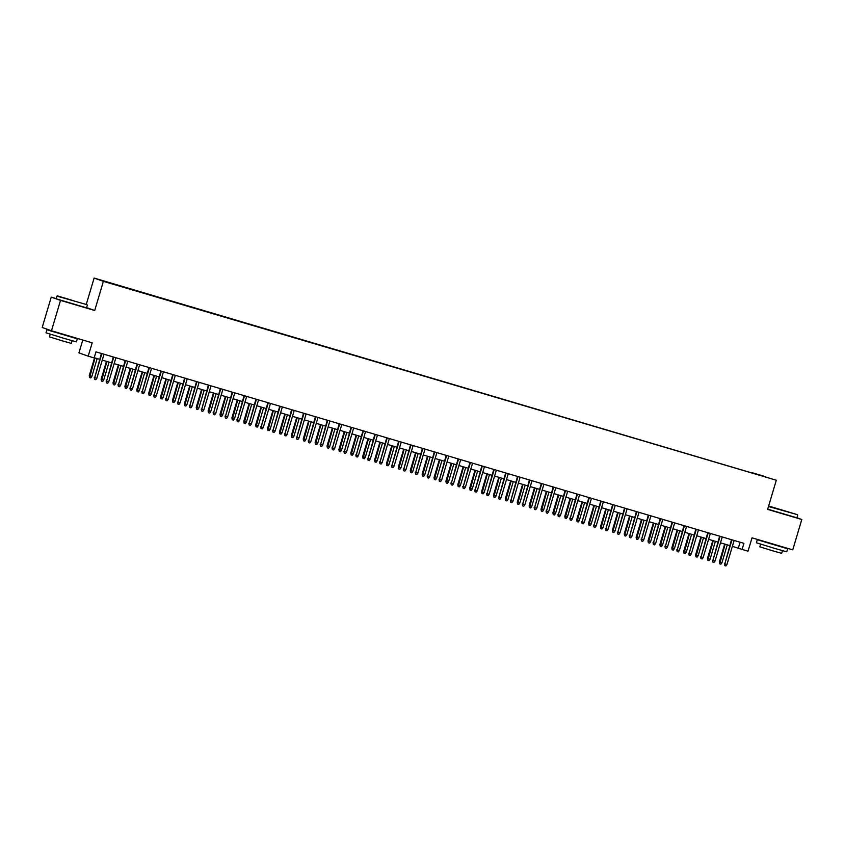 <?xml version="1.0" encoding="UTF-8"?>
<svg xmlns="http://www.w3.org/2000/svg" width="844" height="844" viewBox="0 0 844 844"><rect width="100%" height="100%" fill="white"/><g stroke="black" fill="none" stroke-linecap="round" stroke-linejoin="round"><path stroke-width="1.27" d="M112.284 283.932L107.589 282.487L112.284 283.932M82.765 340.026L78.935 352.887L88.198 356.168L94.148 357.93L95.963 351.853L743.912 543.357L742.098 549.433L748.037 551.195L752.025 537.828L792.748 549.866L801.8 519.493L796.915 517.752M56.221 298.576L51.252 297.109L42.2 327.483L51.463 330.774L60.525 300.401L94.707 310.497L103.39 281.347L94.127 278.056L86.267 304.41M103.39 281.347L776.311 480.225L94.127 278.056M51.252 297.109L60.525 300.401M765.909 477.018L760.296 475.404L765.877 477.103M751.909 472.957L112.938 283.668L755.696 474.075M751.941 472.64L765.023 476.501L755.749 473.99M88.198 356.168L92.186 342.812L51.463 330.774M776.311 480.225L767.618 509.386L801.8 519.493M732.381 546.342L742.098 549.433M94.211 357.719L99.666 359.333M102.261 360.103L111.556 362.846M114.151 363.616L123.446 366.359M126.041 367.129L135.325 369.872M137.931 370.643L147.215 373.386M149.821 374.156L159.105 376.909M161.71 377.669L170.994 380.422M173.59 381.182L182.884 383.936M185.48 384.695L194.774 387.449M197.369 388.219L206.664 390.962M209.259 391.732L218.554 394.475M221.149 395.245L230.444 397.988M233.039 398.758L242.333 401.501M244.929 402.272L254.223 405.014M256.819 405.785L266.113 408.528M268.708 409.298L277.993 412.041M280.598 412.811L289.882 415.554M292.488 416.324L301.772 419.067M304.378 419.837L313.662 422.58M316.257 423.35L325.552 426.104M328.147 426.864L337.442 429.617M340.037 430.377L349.332 433.13M351.927 433.89L361.221 436.643M363.817 437.403L373.111 440.157M375.707 440.927L385.001 443.67M387.596 444.44L396.891 447.183M399.486 447.953L408.781 450.696M411.376 451.466L420.66 454.209M423.266 454.979L432.55 457.722M435.156 458.492L444.44 461.235M447.046 462.006L456.33 464.749M458.936 465.519L468.22 468.262M470.815 469.032L480.109 471.775M482.705 472.545L491.999 475.288M494.595 476.058L503.889 478.812M506.484 479.571L515.779 482.325M518.374 483.084L527.669 485.838M530.264 486.598L539.559 489.351M542.154 490.121L551.448 492.864M554.044 493.634L563.328 496.377M565.934 497.148L575.218 499.891M577.823 500.661L587.107 503.404M589.713 504.174L598.997 506.917M601.603 507.687L610.887 510.43M613.482 511.2L622.777 513.943M625.372 514.713L634.667 517.456M637.262 518.227L646.557 520.97M649.152 521.74L658.447 524.483M661.042 525.253L670.336 527.996M672.932 528.766L682.226 531.52M684.822 532.279L694.116 535.033M696.711 535.792L706.006 538.546M708.601 539.305L717.885 542.059M720.491 542.829L729.775 545.572M740.093 542.228L738.342 548.104M94.707 310.497L86.594 307.627M731.526 539.696L724.806 563.908L731.991 539.833M726.948 564.541L725.903 565.944L724.711 565.596L724.806 563.908L726.948 564.541L734.122 540.466M724.711 565.596L724.363 563.75M721.936 562.769L720.892 564.172L719.71 563.813L719.352 561.967L721.936 562.769L727.285 544.834M719.71 563.813L725.144 544.201M719.352 561.967L724.69 544.063M768.589 506.115L797.443 514.661L768.62 506.01M797.443 514.661L768.483 506.495M784.139 510.778L775.203 508.035L784.139 510.778M780.774 546.585L787.663 548.79L786.756 551.818L774.697 548.41L756.382 542.766L757.29 539.727L764.253 541.658M787.663 548.79L757.29 539.727M782.472 550.668L781.671 553.347L772.988 550.889L759.8 546.828L760.602 544.148M797.696 515.135L796.894 517.805L767.681 509.164M780.848 546.342L764.316 541.458M75.306 301.371L57.424 295.864L75.306 301.371M87.069 304.705L56.959 296.117L56.158 298.797L86.531 307.849L87.333 305.18M73.776 300.823L64.84 298.08L73.776 300.823M70.411 336.629L77.3 338.834L76.393 341.873L64.334 338.455L46.019 332.81L46.916 329.772L53.889 331.703M77.3 338.834L46.916 329.772M72.099 340.712L71.307 343.392L62.625 340.934L49.437 336.872L50.229 334.192M70.485 336.387L53.942 331.502M719.637 536.183L712.916 560.395L720.101 536.32M715.058 561.028L714.013 562.431L712.821 562.083L712.916 560.395L715.058 561.028L722.242 536.953M712.821 562.083L712.473 560.237M707.747 532.669L701.037 556.882L708.211 532.807M703.168 557.515L702.124 558.918L700.942 558.57L701.037 556.882L703.168 557.515L710.353 533.44M700.942 558.57L700.583 556.724M695.857 529.156L689.147 553.369L696.321 529.293M691.278 554.002L690.234 555.405L689.052 555.057L689.147 553.369L691.278 554.002L698.463 529.927M689.052 555.057L688.693 553.21M683.978 525.643L677.257 549.855L684.431 525.78M679.399 550.488L678.344 551.892L677.162 551.533L677.257 549.855L679.399 550.488L686.573 526.413M677.162 551.533L676.804 549.697M710.057 559.255L709.002 560.659L707.821 560.3L707.462 558.454L710.057 559.255L715.395 541.321M707.821 560.3L713.254 540.688M707.462 558.454L712.8 540.55M698.167 555.732L697.112 557.135L695.931 556.787L695.572 554.941L698.167 555.732L703.506 537.807M695.931 556.787L701.364 537.174M695.572 554.941L700.91 537.037M686.277 552.219L685.222 553.622L684.041 553.274L683.682 551.427L686.277 552.219L691.616 534.294M684.041 553.274L689.485 533.661M683.682 551.427L689.02 533.524M674.388 548.706L673.343 550.109L672.151 549.76L671.792 547.914L674.388 548.706L679.726 530.781M672.151 549.76L677.595 530.148M671.792 547.914L677.131 530.011M672.088 522.13L665.367 546.342L672.541 522.267M667.509 546.975L666.454 548.378L665.272 548.02L665.367 546.342L667.509 546.975L674.683 522.9M665.272 548.02L664.914 546.184M662.498 545.192L661.453 546.596L660.261 546.247L659.902 544.401L662.498 545.192L667.847 527.268M660.261 546.247L665.705 526.635M659.902 544.401L665.241 526.498M660.198 518.617L653.478 542.829L660.652 518.754M655.619 543.462L654.575 544.865L653.383 544.507L653.478 542.829L655.619 543.462L662.793 519.387M653.383 544.507L653.024 542.671M650.608 541.679L649.563 543.082L648.371 542.734L648.013 540.888L650.608 541.679L655.957 523.755M648.371 542.734L653.815 523.122M648.013 540.888L653.351 522.985M648.308 515.104L641.588 539.316L648.762 515.241M643.729 539.949L642.685 541.352L641.493 540.993L641.588 539.316L643.729 539.949L650.903 515.874M641.493 540.993L641.134 539.147M638.718 538.166L637.674 539.569L636.481 539.221L636.123 537.375L638.718 538.166L644.067 520.242M636.481 539.221L641.925 519.609M636.123 537.375L641.461 519.471M636.418 511.591L629.698 535.803L636.872 511.728M631.839 536.425L630.795 537.839L629.603 537.48L629.698 535.803L631.839 536.425L639.014 512.361M629.603 537.48L629.244 535.634M626.828 534.653L625.784 536.056L624.592 535.708L624.244 533.862L626.828 534.653L632.177 516.718M624.592 535.708L630.035 516.095M624.244 533.862L629.571 515.958M624.528 508.077L617.808 532.279L624.982 508.215M619.95 532.912L618.905 534.315L617.713 533.967L617.808 532.279L619.95 532.912L627.124 508.848M617.713 533.967L617.354 532.121M614.938 531.14L613.894 532.543L612.702 532.195L612.354 530.348L614.938 531.14L620.287 513.205M612.702 532.195L618.146 512.572M612.354 530.348L617.692 512.445M612.639 504.564L605.918 528.766L613.092 504.701M608.06 529.399L607.015 530.802L605.823 530.454L605.918 528.766L608.06 529.399L615.234 505.334M605.823 530.454L605.464 528.608M603.049 527.627L602.004 529.03L600.812 528.682L600.464 526.835L603.049 527.627L608.397 509.692M600.812 528.682L606.256 509.059M600.464 526.835L605.802 508.932M600.749 501.051L594.028 525.253L601.213 501.188M596.17 525.886L595.125 527.289L593.933 526.941L594.028 525.253L596.17 525.886L603.344 501.811M593.933 526.941L593.585 525.095M591.159 524.113L590.114 525.517L588.922 525.168L588.574 523.322L591.159 524.113L596.508 506.178M588.922 525.168L594.366 505.545M588.574 523.322L593.912 505.408M588.859 497.538L582.138 521.74L589.323 497.665M584.28 522.373L583.236 523.776L582.043 523.428L582.138 521.74L584.28 522.373L591.454 498.298M582.043 523.428L581.695 521.581M579.269 520.6L578.224 522.003L577.043 521.645L576.684 519.809L579.269 520.6L584.618 502.665M577.043 521.645L582.476 502.032M576.684 519.809L582.022 501.895M576.969 494.025L570.249 518.227L577.433 494.151M572.39 518.86L571.346 520.263L570.154 519.915L570.249 518.227L572.39 518.86L579.575 494.784M570.154 519.915L569.805 518.068M567.39 517.087L566.335 518.49L565.153 518.132L564.794 516.296L567.39 517.087L572.728 499.152M565.153 518.132L570.586 498.519M564.794 516.296L570.133 498.382M565.079 490.501L558.369 514.713L565.543 490.638M560.5 515.346L559.456 516.75L558.274 516.401L558.369 514.713L560.5 515.346L567.685 491.271M558.274 516.401L557.916 514.555M555.5 513.574L554.445 514.977L553.263 514.618L552.904 512.783L555.5 513.574L560.838 495.639M553.263 514.618L558.696 495.006M552.904 512.783L558.243 494.869M553.189 486.988L546.479 511.2L553.653 487.125M548.611 511.833L547.566 513.236L546.384 512.888L546.479 511.2L548.611 511.833L555.795 487.758M546.384 512.888L546.026 511.042M543.61 510.061L542.555 511.464L541.373 511.105L541.015 509.259L543.61 510.061L548.948 492.126M541.373 511.105L546.806 491.493M541.015 509.259L546.353 491.356M541.31 483.475L534.59 507.687L541.764 483.612M536.731 508.32L535.676 509.723L534.495 509.375L534.59 507.687L536.731 508.32L543.905 484.245M534.495 509.375L534.136 507.529M531.72 506.537L530.676 507.951L529.483 507.592L529.125 505.746L531.72 506.537L537.058 488.613M529.483 507.592L534.927 487.98M529.125 505.746L534.463 487.843M529.42 479.962L522.7 504.174L529.874 480.099M524.841 504.807L523.786 506.21L522.605 505.862L522.7 504.174L524.841 504.807L532.015 480.732M522.605 505.862L522.246 504.016M519.83 503.024L518.786 504.427L517.594 504.079L517.235 502.233L519.83 503.024L525.168 485.1M517.594 504.079L523.037 484.467M517.235 502.233L522.573 484.329M517.53 476.449L510.81 500.661L517.984 476.586M512.952 501.294L511.907 502.697L510.715 502.349L510.81 500.661L512.952 501.294L520.126 477.219M510.715 502.349L510.356 500.503M507.94 499.511L506.896 500.914L505.704 500.566L505.345 498.72L507.94 499.511L513.289 481.586M505.704 500.566L511.147 480.953M505.345 498.72L510.683 480.816M505.64 472.935L498.92 497.148L506.094 473.073M501.062 497.781L500.017 499.184L498.825 498.825L498.92 497.148L501.062 497.781L508.236 473.706M498.825 498.825L498.466 496.989M496.05 495.998L495.006 497.401L493.814 497.053L493.455 495.206L496.05 495.998L501.399 478.073M493.814 497.053L499.258 477.44M493.455 495.206L498.793 477.303M493.751 469.422L487.03 493.634L494.204 469.559M489.172 494.267L488.127 495.671L486.935 495.312L487.03 493.634L489.172 494.267L496.346 470.192M486.935 495.312L486.577 493.476M484.161 492.485L483.116 493.888L481.924 493.54L481.565 491.693L484.161 492.485L489.509 474.56M481.924 493.54L487.368 473.927M481.565 491.693L486.904 473.79M481.861 465.909L475.14 490.121L482.314 466.046M477.282 490.754L476.238 492.157L475.045 491.799L475.14 490.121L477.282 490.754L484.456 466.679M475.045 491.799L474.687 489.953M472.271 488.971L471.226 490.375L470.034 490.026L469.686 488.18L472.271 488.971L477.62 471.047M470.034 490.026L475.478 470.414M469.686 488.18L475.024 470.277M469.971 462.396L463.25 486.608L470.424 462.533M465.392 487.241L464.348 488.644L463.156 488.286L463.25 486.608L465.392 487.241L472.566 463.166M463.156 488.286L462.797 486.439M460.381 485.458L459.336 486.861L458.144 486.513L457.796 484.667L460.381 485.458L465.73 467.534M458.144 486.513L463.588 466.901M457.796 484.667L463.134 466.764M458.081 458.883L451.361 483.095L458.545 459.02M453.502 483.717L452.458 485.121L451.266 484.772L451.361 483.095L453.502 483.717L460.676 459.653M451.266 484.772L450.918 482.926M448.491 481.945L447.447 483.348L446.254 483L445.906 481.154L448.491 481.945L453.84 464.01M446.254 483L451.698 463.377M445.906 481.154L451.245 463.25M446.191 455.37L439.471 479.571L446.655 455.507M441.612 480.204L440.568 481.607L439.376 481.259L439.471 479.571L441.612 480.204L448.786 456.14M439.376 481.259L439.028 479.413M436.601 478.432L435.557 479.835L434.375 479.487L434.016 477.641L436.601 478.432L441.95 460.497M434.375 479.487L439.808 459.864M434.016 477.641L439.355 459.737M434.301 451.856L427.581 476.058L434.765 451.994M429.723 476.691L428.678 478.094L427.486 477.746L427.581 476.058L429.723 476.691L436.907 452.616M427.486 477.746L427.138 475.9M424.711 474.919L423.667 476.322L422.485 475.974L422.127 474.128L424.711 474.919L430.06 456.984M422.485 475.974L427.919 456.351M422.127 474.128L427.465 456.224M422.411 448.343L415.702 472.545L422.876 448.47M417.833 473.178L416.788 474.581L415.596 474.233L415.702 472.545L417.833 473.178L425.017 449.103M415.596 474.233L415.248 472.387M412.832 471.406L411.777 472.809L410.595 472.461L410.237 470.614L412.832 471.406L418.17 453.471M410.595 472.461L416.029 452.838M410.237 470.614L415.575 452.7M410.522 444.83L403.812 469.032L410.986 444.957M405.943 469.665L404.898 471.068L403.717 470.72L403.812 469.032L405.943 469.665L413.127 445.59M403.717 470.72L403.358 468.874M400.942 467.892L399.887 469.296L398.706 468.937L398.347 467.101L400.942 467.892L406.281 449.957M398.706 468.937L404.139 449.324M398.347 467.101L403.685 449.187M398.642 441.317L391.922 465.519L399.096 441.444M394.064 466.152L393.009 467.555L391.827 467.207L391.922 465.519L394.064 466.152L401.238 442.077M391.827 467.207L391.468 465.361M389.052 464.379L388.008 465.782L386.816 465.424L386.457 463.588L389.052 464.379L394.391 446.444M386.816 465.424L392.26 445.811M386.457 463.588L391.795 445.674M386.752 437.793L380.032 462.006L387.206 437.93M382.174 462.639L381.119 464.042L379.937 463.694L380.032 462.006L382.174 462.639L389.348 438.563M379.937 463.694L379.578 461.847M377.162 460.866L376.118 462.269L374.926 461.911L374.567 460.064L377.162 460.866L382.501 442.931M374.926 461.911L380.37 442.298M374.567 460.064L379.906 442.161M374.863 434.28L368.142 458.492L375.316 434.417M370.284 459.125L369.239 460.529L368.047 460.18L368.142 458.492L370.284 459.125L377.458 435.05M368.047 460.18L367.689 458.334M365.273 457.353L364.228 458.756L363.036 458.397L362.677 456.551L365.273 457.353L370.621 439.418M363.036 458.397L368.48 438.785M362.677 456.551L368.016 438.648M362.973 430.767L356.252 454.979L363.426 430.904M358.394 455.612L357.35 457.015L356.157 456.667L356.252 454.979L358.394 455.612L365.568 431.537M356.157 456.667L355.799 454.821M353.383 453.829L352.338 455.232L351.146 454.884L350.787 453.038L353.383 453.829L358.732 435.905M351.146 454.884L356.59 435.272M350.787 453.038L356.126 435.135M351.083 427.254L344.363 451.466L351.537 427.391M346.504 452.099L345.46 453.502L344.268 453.154L344.363 451.466L346.504 452.099L353.678 428.024M344.268 453.154L343.909 451.308M341.493 450.316L340.448 451.719L339.256 451.371L338.898 449.525L341.493 450.316L346.842 432.392M339.256 451.371L344.7 431.759M338.898 449.525L344.236 431.622M339.193 423.741L332.473 447.953L339.647 423.878M334.614 448.586L333.57 449.989L332.378 449.63L332.473 447.953L334.614 448.586L341.788 424.511M332.378 449.63L332.019 447.795M329.603 446.803L328.559 448.206L327.366 447.858L327.018 446.012L329.603 446.803L334.952 428.879M327.366 447.858L332.81 428.246M327.018 446.012L332.357 428.108M327.303 420.228L320.583 444.44L327.757 420.365M322.724 445.073L321.68 446.476L320.488 446.117L320.583 444.44L322.724 445.073L329.898 420.998M320.488 446.117L320.129 444.282M317.713 443.29L316.669 444.693L315.477 444.345L315.128 442.499L317.713 443.29L323.062 425.365M315.477 444.345L320.92 424.732M315.128 442.499L320.467 424.595M315.413 416.714L308.693 440.927L315.878 416.852M310.835 441.56L309.79 442.963L308.598 442.604L308.693 440.927L310.835 441.56L318.009 417.485M308.598 442.604L308.25 440.768M305.823 439.777L304.779 441.18L303.587 440.832L303.239 438.986L305.823 439.777L311.172 421.852M303.587 440.832L309.031 421.219M303.239 438.986L308.577 421.082M303.523 413.201L296.803 437.414L303.988 413.338M298.945 438.047L297.9 439.45L296.708 439.091L296.803 437.414L298.945 438.047L306.119 413.971M296.708 439.091L296.36 437.245M293.934 436.264L292.889 437.667L291.697 437.319L291.349 435.472L293.934 436.264L299.282 418.339M291.697 437.319L297.141 417.706M291.349 435.472L296.687 417.569M291.634 409.688L284.913 433.9L292.098 409.825M287.055 434.523L286.01 435.937L284.818 435.578L284.913 433.9L287.055 434.523L294.239 410.458M284.818 435.578L284.47 433.732M282.044 432.75L280.999 434.154L279.818 433.805L279.459 431.959L282.044 432.75L287.393 414.815M279.818 433.805L285.251 414.193M279.459 431.959L284.797 414.056M279.744 406.175L273.034 430.377L280.208 406.312M275.165 431.01L274.121 432.413L272.928 432.065L273.034 430.377L275.165 431.01L282.35 406.945M272.928 432.065L272.58 430.218M270.164 429.237L269.109 430.64L267.928 430.292L267.569 428.446L270.164 429.237L275.503 411.302M267.928 430.292L273.361 410.669M267.569 428.446L272.907 410.543M267.854 402.662L261.144 426.864L268.318 402.799M263.275 427.497L262.231 428.9L261.049 428.552L261.144 426.864L263.275 427.497L270.46 403.432M261.049 428.552L260.69 426.705M258.275 425.724L257.22 427.127L256.038 426.779L255.679 424.933L258.275 425.724L263.613 407.789M256.038 426.779L261.471 407.156M255.679 424.933L261.018 407.03M255.964 399.149L249.254 423.35L256.428 399.286M251.396 423.983L250.341 425.387L249.159 425.038L249.254 423.35L251.396 423.983L258.57 399.908M249.159 425.038L248.801 423.192M246.385 422.211L245.34 423.614L244.148 423.266L243.789 421.42L246.385 422.211L251.723 404.276M244.148 423.266L249.592 403.643M243.789 421.42L249.128 403.506M244.085 395.636L237.364 419.837L244.538 395.762M239.506 420.47L238.451 421.873L237.269 421.525L237.364 419.837L239.506 420.47L246.68 396.395M237.269 421.525L236.911 419.679M234.495 418.698L233.45 420.101L232.258 419.742L231.9 417.907L234.495 418.698L239.833 400.763M232.258 419.742L237.702 400.13M231.9 417.907L237.238 399.993M232.195 392.122L225.475 416.324L232.649 392.249M227.616 416.957L226.561 418.36L225.38 418.012L225.475 416.324L227.616 416.957L234.79 392.882M225.38 418.012L225.021 416.166M222.605 415.185L221.561 416.588L220.368 416.229L220.01 414.393L222.605 415.185L227.954 397.25M220.368 416.229L225.812 396.617M220.01 414.393L225.348 396.48M220.305 388.599L213.585 412.811L220.759 388.736M215.726 413.444L214.682 414.847L213.49 414.499L213.585 412.811L215.726 413.444L222.9 389.369M213.49 414.499L213.131 412.653M210.715 411.672L209.671 413.075L208.479 412.716L208.12 410.88L210.715 411.672L216.064 393.737M208.479 412.716L213.922 393.104M208.12 410.88L213.458 392.966M208.415 385.086L201.695 409.298L208.869 385.223M203.837 409.931L202.792 411.334L201.6 410.986L201.695 409.298L203.837 409.931L211.011 385.856M201.6 410.986L201.241 409.14M198.825 408.158L197.781 409.562L196.589 409.203L196.23 407.357L198.825 408.158L204.174 390.223M196.589 409.203L202.032 389.59M196.23 407.357L201.568 389.453M196.525 381.572L189.805 405.785L196.979 381.71M191.947 406.418L190.902 407.821L189.71 407.473L189.805 405.785L191.947 406.418L199.121 382.343M189.71 407.473L189.351 405.626M186.935 404.635L185.891 406.048L184.699 405.69L184.351 403.843L186.935 404.635L192.284 386.71M184.699 405.69L190.143 386.077M184.351 403.843L189.689 385.94M184.636 378.059L177.915 402.272L185.089 378.196M180.057 402.904L179.012 404.308L177.82 403.959L177.915 402.272L180.057 402.904L187.231 378.829M177.82 403.959L177.462 402.113M175.046 401.122L174.001 402.525L172.809 402.177L172.461 400.33L175.046 401.122L180.394 383.197M172.809 402.177L178.253 382.564M172.461 400.33L177.799 382.427M172.746 374.546L166.025 398.758L173.199 374.683M168.167 399.391L167.123 400.794L165.93 400.446L166.025 398.758L168.167 399.391L175.341 375.316M165.93 400.446L165.582 398.6M163.156 397.608L162.111 399.012L160.919 398.663L160.571 396.817L163.156 397.608L168.505 379.684M160.919 398.663L166.363 379.051M160.571 396.817L165.909 378.914M160.856 371.033L154.135 395.245L161.32 371.17M156.277 395.878L155.233 397.281L154.041 396.923L154.135 395.245L156.277 395.878L163.451 371.803M154.041 396.923L153.692 395.087M151.266 394.095L150.221 395.498L149.029 395.15L148.681 393.304L151.266 394.095L156.615 376.171M149.029 395.15L154.473 375.538M148.681 393.304L154.019 375.401M148.966 367.52L142.246 391.732L149.43 367.657M144.387 392.365L143.343 393.768L142.151 393.409L142.246 391.732L144.387 392.365L151.572 368.29M142.151 393.409L141.803 391.574M139.376 390.582L138.332 391.985L137.15 391.637L136.791 389.791L139.376 390.582L144.725 372.658M137.15 391.637L142.583 372.025M136.791 389.791L142.13 371.887M137.076 364.007L130.366 388.219L137.54 364.144M132.497 388.852L131.453 390.255L130.261 389.896L130.366 388.219L132.497 388.852L139.682 364.777M130.261 389.896L129.913 388.05M127.497 387.069L126.442 388.472L125.26 388.124L124.901 386.278L127.497 387.069L132.835 369.144M125.26 388.124L130.693 368.512M124.901 386.278L130.24 368.374M125.186 360.493L118.476 384.706L125.65 360.631M120.608 385.339L119.563 386.742L118.382 386.383L118.476 384.706L120.608 385.339L127.792 361.264M118.382 386.383L118.023 384.537M115.607 383.556L114.552 384.959L113.37 384.611L113.012 382.765L115.607 383.556L120.945 365.631M113.37 384.611L118.804 364.998M113.012 382.765L118.35 364.861M113.296 356.98L106.587 381.193L113.761 357.118M108.728 381.815L107.673 383.218L106.492 382.87L106.587 381.193L108.728 381.815L115.902 357.75M106.492 382.87L106.133 381.024M103.717 380.043L102.662 381.446L101.48 381.098L101.122 379.251L103.717 380.043L109.055 362.108M101.48 381.098L106.924 361.475M101.122 379.251L106.46 361.348M101.417 353.467L94.697 377.669L101.871 353.604M96.838 378.302L95.783 379.705L94.602 379.357L94.697 377.669L96.838 378.302L104.012 354.237M94.602 379.357L94.243 377.511M91.827 376.529L90.783 377.933L89.591 377.584L89.232 375.738L91.827 376.529L97.165 358.594M89.591 377.584L95.034 357.962M89.232 375.738L94.57 357.835"/></g></svg>
